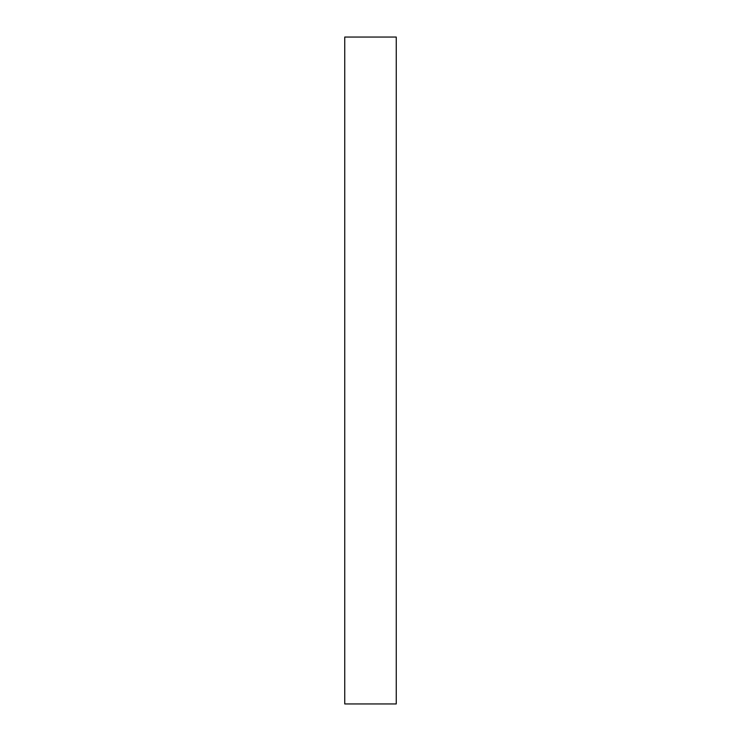 <?xml version="1.0" encoding="UTF-8"?>
<svg xmlns="http://www.w3.org/2000/svg" width="741" height="741" viewBox="0 0 741 741"><rect width="100%" height="100%" fill="white"/><g stroke="black" fill="none" stroke-linecap="round" stroke-linejoin="round"><path stroke-width="1.11" d="M344.75 37.05L396.25 37.05L396.25 703.95L344.75 703.95L344.75 37.05L396.25 37.05L396.25 703.95L344.75 703.95L344.75 37.05"/></g></svg>
